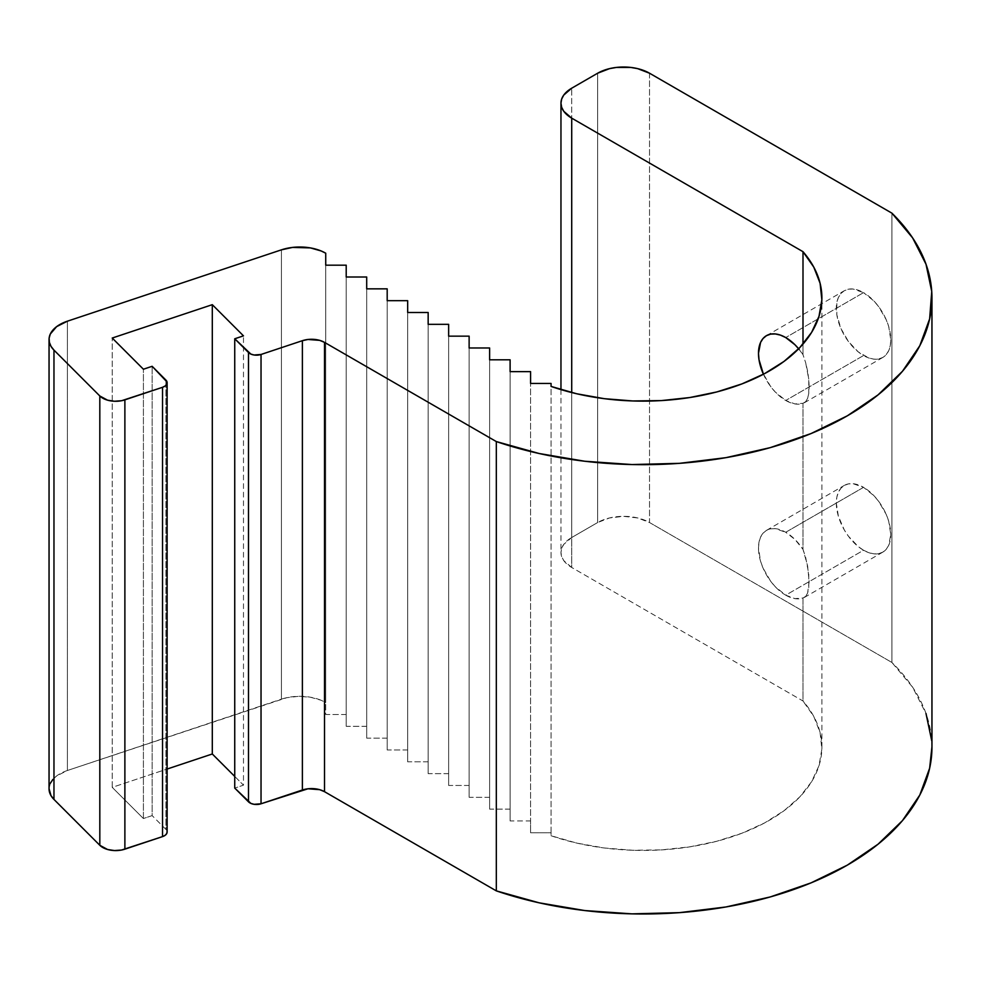 <?xml version="1.0" encoding="UTF-8"?>
<svg xmlns="http://www.w3.org/2000/svg" width="981" height="981" viewBox="0 0 981 981"><rect width="100%" height="100%" fill="white"/><g stroke="black" fill="none" stroke-linecap="round" stroke-linejoin="round"><path stroke-width="0.74" stroke-dasharray="4.91 3.68" d="M804.31 597.466L882.802 552.144A38.517 22.244 -120 0 1 863.55 550.243L858.228 546.564L848.418 536.202L844.285 529.912L838.387 516.3L836.303 503.069L836.83 497.232L838.387 492.229L840.901 488.244L844.285 485.436L848.418 483.903L853.127 483.719L863.55 487.336L873.973 495.748L878.682 501.377L886.199 514.387L888.712 521.279L890.785 534.51L888.712 545.35L886.199 549.335L882.802 552.144L878.682 553.676L873.973 553.86L868.859 552.708L863.55 550.243L785.72 595.173A38.517 22.244 60 0 0 802.998 598.005L805.695 596.338L802.998 598.005L802.998 700.998L813.752 716.388L820.091 732.586L821.857 749.153L819 765.671L811.606 781.698L799.846 796.854L784.04 810.711L764.591 822.936L741.992 833.2L716.853 841.244L689.79 846.848L661.525 849.889L632.794 850.269L604.308 847.989L576.84 843.108L551.077 835.738L551.077 832.771L530.586 832.771L551.077 832.771L551.077 383.461L551.077 835.738A178.849 103.25 0 0 0 731.188 837.038A178.849 103.25 0 0 0 821.894 747.191A178.849 103.25 0 0 0 802.998 700.998L571.715 567.472L571.715 392.559L571.715 567.472L563.756 560.592L561.672 556.619L560.96 552.487L561.672 548.354L563.756 544.381L571.715 537.514L571.715 88.204L571.715 537.514L597.65 522.53L597.65 73.219L597.65 522.53L571.715 537.514A36.689 21.177 0 0 0 560.96 552.487A36.689 21.177 0 0 0 571.715 567.472L802.998 700.998L802.998 598.005L794.904 598.631L785.72 595.173L775.297 586.761L770.588 581.132L763.071 568.122L760.557 561.23L758.485 547.999L759.012 542.162L760.557 537.159L763.071 533.173L766.468 530.365L770.588 528.833L775.297 528.649L785.72 532.266L863.55 487.336A38.517 22.244 -120 0 0 844.285 485.436A38.517 22.244 -120 0 0 838.387 516.3A38.517 22.244 -120 0 0 863.55 550.243L785.72 595.173A38.517 22.244 60 0 1 760.557 561.23A38.517 22.244 60 0 1 766.468 530.365A38.517 22.244 60 0 1 785.72 532.266L794.904 539.403L802.998 549.385L802.998 403.301L794.904 403.927L785.72 400.469L863.55 355.539A38.517 22.244 -120 0 0 882.802 357.452A38.517 22.244 -120 0 0 888.712 326.575A38.517 22.244 -120 0 0 863.55 292.632L873.973 301.044L878.682 306.673L886.199 319.696L888.712 326.575L890.785 339.818L890.258 345.643L888.712 350.658L886.199 354.632L882.802 357.452L878.682 358.972L873.973 359.169L868.859 358.004L858.228 351.872L848.418 341.498L840.901 328.488L836.83 314.803L836.83 302.528L838.387 297.525L840.901 293.54L844.285 290.732L848.418 289.199L853.127 289.015L863.55 292.632L785.72 337.562L863.55 292.632A38.517 22.244 -120 0 0 844.285 290.732A38.517 22.244 -120 0 0 838.387 321.596A38.517 22.244 -120 0 0 863.55 355.539L785.72 400.469A38.517 22.244 60 0 1 763.439 374.239M931.95 747.191A288.904 166.795 0 0 0 891.913 662.469L891.913 213.159L891.913 662.469L912.612 687.191L926.003 713.53M649.532 73.219L649.532 522.53L891.913 662.469L649.532 522.53A36.689 21.177 0 0 0 597.65 522.53L609.557 517.943L623.597 516.337L637.638 517.943L649.532 522.53L649.532 73.219M798.644 348.782L802.998 354.681L802.998 344.061L802.998 354.681L805.683 362.786L802.998 354.681A38.517 22.244 60 0 0 798.644 348.782M882.802 552.144A38.517 22.244 -120 0 0 888.712 521.279A38.517 22.244 -120 0 0 863.55 487.336L785.72 532.266A38.517 22.244 60 0 1 802.998 549.385L807.608 565.878L809.166 581.598L807.621 593.002L805.695 596.338L807.621 593.002L808.785 588.036L808.773 574.057L805.683 557.49L802.998 549.385L802.998 403.301A38.517 22.244 60 0 1 785.72 400.469L775.297 392.057L770.588 386.428L763.071 373.418M807.608 371.174L805.683 362.786L808.773 379.353L807.608 371.174M809.166 386.894L808.773 379.353L808.785 393.332L809.166 386.894M807.621 398.298L808.785 393.332L807.621 398.298L805.695 401.646L807.621 398.298M802.998 403.301L805.695 401.646L802.998 403.301M530.586 832.771L530.586 383.461L530.586 832.771L530.586 820.95L510.108 820.95L510.108 371.64L510.108 820.95L530.586 820.95L530.586 832.771M530.586 371.64L530.586 820.95L530.586 371.64M510.108 359.806L510.108 820.95L510.108 809.117L489.617 809.117L489.617 359.806L489.617 809.117L510.108 809.117L510.108 359.806M489.617 347.985L489.617 809.117L489.617 797.295L469.126 797.295L469.126 347.985L469.126 797.295L489.617 797.295L489.617 347.985M469.126 336.152L469.126 797.295L469.126 785.462L448.648 785.462L448.648 336.152L448.648 785.462L469.126 785.462L469.126 336.152M448.648 324.331L448.648 785.462L448.648 773.641L428.157 773.641L428.157 324.331L428.157 773.641L448.648 773.641L448.648 324.331M428.157 312.498L428.157 773.641L428.157 761.808L407.667 761.808L407.667 312.498L407.667 761.808L428.157 761.808L428.157 312.498M407.667 300.676L407.667 761.808L407.667 749.987L387.188 749.987L387.188 300.676L387.188 749.987L407.667 749.987L407.667 300.676M387.188 288.843L387.188 749.987L387.188 738.153L366.698 738.153L366.698 288.843L366.698 738.153L387.188 738.153L387.188 288.843M366.698 277.01L366.698 738.153L366.698 726.32L346.207 726.32L346.207 277.01L346.207 726.32L366.698 726.32L366.698 277.01M346.207 265.189L346.207 726.32L346.207 714.499L325.729 714.499L325.729 265.189L325.729 714.499L346.207 714.499L346.207 265.189M325.729 253.208L325.729 702.519A36.689 21.177 0 0 0 281.437 699.146L281.437 249.836L281.437 699.146L67.395 770.502L67.395 321.192L67.395 770.502L286.857 697.675L298.58 696.326L310.437 697.221L321.155 700.275L325.729 702.519L325.729 253.208M167.126 832.023A9.172 5.297 0 0 0 165.899 829.374L165.899 380.064L165.899 829.374L152.141 815.616L152.141 366.305L152.141 815.616L143.41 818.534L143.41 369.224L143.41 818.534L112.226 787.351L112.226 338.04L112.226 787.351L167.126 769.043L112.226 787.351L143.41 818.534L152.141 815.616L165.899 829.374L167.126 831.937M234.741 776.437L243.484 785.168L243.484 335.858L243.484 785.168L234.741 788.086L243.484 785.168L234.741 776.437M931.742 740.778L931.95 746.799M49.05 788.749L50.301 783.365M52.839 779.478L56.628 775.946L67.395 770.502A36.689 21.177 0 0 0 49.05 788.847M766.468 335.661L844.285 290.732M766.468 530.365L844.285 485.436M560.96 389.616L560.96 552.487M821.894 747.191L821.894 297.881M804.31 402.774L882.802 357.452"/><path stroke-width="1.47" d="M798.644 348.782A38.517 22.244 60 0 0 785.72 337.562L780.41 335.097L775.297 333.945L770.588 334.129L766.468 335.661L763.071 338.47L760.557 342.455L758.485 353.295L759.012 359.733L763.439 374.239A38.517 22.244 60 0 1 766.468 335.661A38.517 22.244 60 0 1 785.72 337.562L794.904 344.699L799.147 349.408M931.95 297.881A288.904 166.795 180 0 0 891.913 213.159L649.532 73.219L891.913 213.159L912.612 237.88L926.003 264.22L931.742 291.467L929.645 318.886L919.798 345.741L902.446 371.309L878.069 394.877L847.339 415.821L811.054 433.565L770.232 447.643L725.965 457.661L679.453 463.339L631.948 464.553L584.737 461.242L539.121 453.504L496.312 441.56L496.312 890.871A288.904 166.795 0 0 0 786.357 892.011A288.904 166.795 0 0 0 931.95 747.191L931.95 297.881A288.904 166.795 180 0 1 786.357 442.701A288.904 166.795 180 0 1 496.312 441.56L496.312 890.871L324.515 791.679L324.515 342.369L496.312 441.56L324.515 342.369L319.659 340.358L307.973 339.475L302.381 340.689L261.032 354.472L261.032 803.782L302.381 789.999L302.381 340.689L261.032 354.472L254.079 354.999L250.866 354.08L234.741 338.776L243.484 335.858L212.301 304.674L112.226 338.04L143.41 369.224L152.141 366.305L167.052 382.026L166.819 384.086L165.237 385.938L162.539 387.299L124.881 399.856L124.881 849.166L162.539 836.609L162.539 387.299L121.607 400.714L114.507 401.254L107.591 400.187L99.817 395.981L53.967 350.119L53.967 799.429L99.817 845.291L99.817 395.981L53.967 350.119L51 346.342L49.369 342.295L49.124 338.151L50.301 334.043L56.628 326.636L67.395 321.192L281.437 249.836A36.689 21.177 180 0 1 325.729 253.208L325.729 265.189L346.207 265.189L346.207 277.01L366.698 277.01L366.698 288.843L387.188 288.843L387.188 300.676L407.667 300.676L407.667 312.498L428.157 312.498L428.157 324.331L448.648 324.331L448.648 336.152L469.126 336.152L469.126 347.985L489.617 347.985L489.617 359.806L510.108 359.806L510.108 371.64L530.586 371.64L530.586 383.461L551.077 383.461L551.077 386.428L551.077 383.461L530.586 383.461L530.586 371.64L510.108 371.64L510.108 359.806L489.617 359.806L489.617 347.985L469.126 347.985L469.126 336.152L448.648 336.152L448.648 324.331L428.157 324.331L428.157 312.498L407.667 312.498L407.667 300.676L387.188 300.676L387.188 288.843L366.698 288.843L366.698 277.01L346.207 277.01L346.207 265.189L325.729 265.189L325.729 253.208L321.155 250.964L310.437 247.911L292.62 247.408L281.437 249.836L67.395 321.192A36.689 21.177 180 0 0 49.05 339.536A36.689 21.177 180 0 0 53.967 350.119L53.967 799.429L51 795.652L49.05 788.749M571.715 88.204L597.65 73.219L609.557 68.633L616.436 67.431L630.746 67.431L637.638 68.633L649.532 73.219A36.689 21.177 180 0 0 597.65 73.219L571.715 88.204A36.689 21.177 180 0 0 560.96 103.177L561.672 99.044L563.756 95.071L571.715 88.204M560.96 103.177L561.672 107.309L563.756 111.282L571.715 118.149L802.998 251.688A178.849 103.25 180 0 1 821.894 297.881A178.849 103.25 180 0 1 731.188 387.716A178.849 103.25 180 0 1 551.077 386.428L576.84 393.798L604.308 398.678L632.794 400.959L661.525 400.579L689.79 397.538L716.853 391.934L741.992 383.89L764.591 373.626L784.04 361.4L799.846 347.544L811.606 332.387L819 316.348L821.857 299.843L820.091 283.276L813.752 267.077L802.998 251.688L802.998 344.061L802.998 251.688L571.715 118.149L571.715 392.559L571.715 118.149A36.689 21.177 180 0 1 560.96 103.177L560.96 389.616M167.126 769.043L212.301 753.984L212.301 304.674L212.301 753.984L234.741 776.437L212.301 753.984L167.126 769.043M931.95 746.799L929.645 768.197L919.798 795.051L902.446 820.619L878.069 844.187L847.339 865.132L811.054 882.875L770.232 896.953L725.965 906.971L679.453 912.649L631.948 913.863L584.737 910.552L539.121 902.814L496.312 890.871L324.515 791.679L319.659 789.668L307.973 788.785L261.032 803.782L254.079 804.31L250.866 803.39L234.741 788.086L234.741 338.776L234.741 788.086L248.5 801.845L248.5 352.535L234.741 338.776L243.484 335.858L212.301 304.674L112.226 338.04L143.41 369.224L152.141 366.305L165.899 380.064A9.172 5.297 180 0 1 167.126 382.713A9.172 5.297 180 0 1 162.539 387.299L162.539 836.609L121.607 850.024L114.507 850.564L107.591 849.497L99.817 845.291L53.967 799.429A36.689 21.177 0 0 1 49.05 788.847L49.05 339.536M926.003 713.53L931.742 740.778M167.052 831.336L166.819 833.396L165.237 835.248L162.539 836.609A9.172 5.297 0 0 0 167.126 832.023L167.126 382.713M50.301 783.365L52.839 779.478M302.381 340.689A18.345 10.595 180 0 1 324.515 342.369L324.515 791.679A18.345 10.595 0 0 0 302.381 789.999L302.381 340.689M124.881 849.166L124.881 399.856A18.345 10.595 180 0 1 99.817 395.981L99.817 845.291A18.345 10.595 0 0 0 124.881 849.166M261.032 803.782L261.032 354.472A9.172 5.297 180 0 1 248.5 352.535L248.5 801.845A9.172 5.297 0 0 0 261.032 803.782"/></g></svg>
